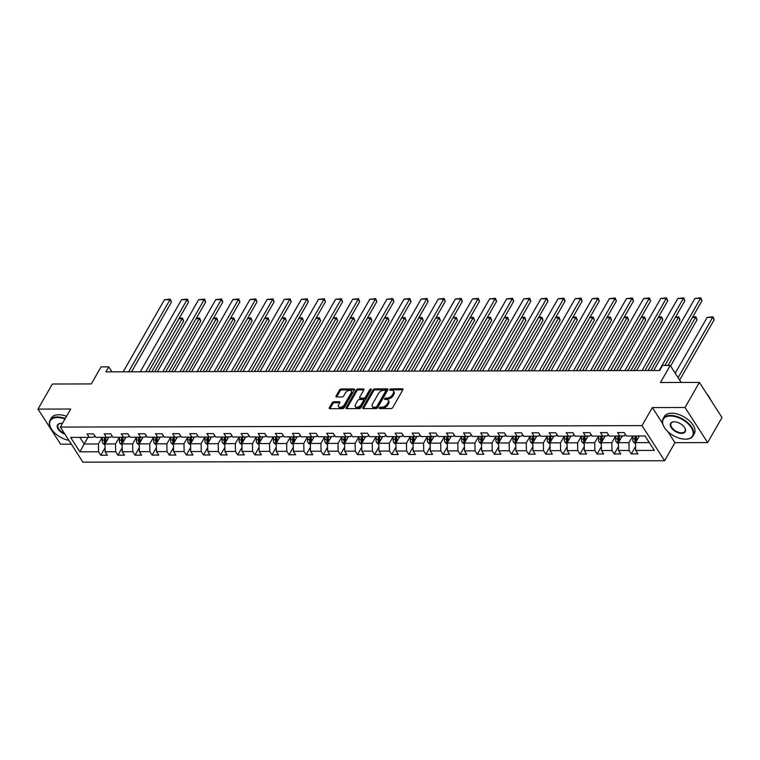 <?xml version="1.0" encoding="UTF-8"?>
<svg xmlns="http://www.w3.org/2000/svg" width="760" height="760" viewBox="0 0 760 760"><rect width="100%" height="100%" fill="white"/><g stroke="black" fill="none" stroke-linecap="round" stroke-linejoin="round"><path stroke-width="1.14" d="M379.287 407.873A0.95 0.551 -32.8 0 0 379.648 408.566L391.087 408.538A1.358 0.779 -32.8 0 0 392.73 407.55L402.876 389.823A1.358 0.779 -32.8 0 0 402.942 389.091A1.358 0.779 -32.8 0 0 402.363 388.844L390.925 388.873A0.95 0.551 -32.8 0 0 390.137 390.25L391.618 390.241A4.341 2.498 -32.8 0 1 393.462 391.048A4.341 2.498 -32.8 0 1 393.252 393.385L392.407 394.867A4.341 2.498 -32.8 0 1 387.163 398.022L385.681 398.031A0.95 0.551 -32.8 0 0 384.892 399.409L386.374 399.399A4.341 2.498 -32.8 0 1 388.208 400.206A4.341 2.498 -32.8 0 1 388.008 402.543L387.163 404.026A4.341 2.498 -32.8 0 1 381.919 407.18L380.437 407.189A0.95 0.551 -32.8 0 0 379.287 407.873M333.839 401.745A1.358 0.779 -32.8 0 0 332.205 402.733L329.356 407.712A1.358 0.779 -32.8 0 0 329.289 408.433A1.358 0.779 -32.8 0 0 329.868 408.69L342.57 408.661A1.358 0.779 -32.8 0 0 344.213 407.673L354.369 389.947A1.358 0.779 -32.8 0 0 354.426 389.215A1.358 0.779 -32.8 0 0 353.856 388.959L341.145 388.997A1.358 0.779 -32.8 0 0 339.511 389.984L336.062 395.988A1.358 0.779 -32.8 0 0 336.005 396.72A1.358 0.779 -32.8 0 0 336.575 396.967L342.019 396.957A1.358 0.779 -32.8 0 0 343.662 395.969L345.363 392.986A3.629 2.09 -32.8 0 1 348.45 390.583A3.629 2.09 -32.8 0 1 351.291 391.02A3.629 2.09 -32.8 0 1 351.13 392.977L344.441 404.643A3.629 2.09 -32.8 0 1 341.354 407.056A3.629 2.09 -32.8 0 1 338.513 406.619A3.629 2.09 -32.8 0 1 338.684 404.662L339.796 402.714A1.358 0.779 -32.8 0 0 339.863 401.983A1.358 0.779 -32.8 0 0 339.283 401.736L333.839 401.745L334.457 402.695A1.358 0.779 -32.8 0 0 332.813 403.683L329.963 408.652A1.358 0.779 -32.8 0 0 329.945 408.69M667.698 431.423L674.947 442.671L707.636 442.595L685.035 407.493L699.399 382.403L660.459 382.508L670.225 365.446L662.549 365.465L659.67 370.481L105.887 371.868L108.756 366.852L101.08 366.871L91.304 383.923L52.364 384.019L38 409.099L60.6 444.201L71.355 444.173M685.035 407.493L652.346 407.569L642.01 425.628L60.353 427.072L70.689 409.022L38 409.099M362.843 407.626A1.358 0.779 -32.8 0 0 362.786 408.358A1.358 0.779 -32.8 0 0 363.356 408.604L376.067 408.576A1.358 0.779 -32.8 0 0 377.701 407.588L387.856 389.861A1.358 0.779 -32.8 0 0 387.923 389.13A1.358 0.779 -32.8 0 0 387.344 388.882L374.632 388.911A1.358 0.779 -32.8 0 0 372.998 389.899L362.843 407.626L363.451 408.576A1.358 0.779 -32.8 0 0 363.441 408.604M359.319 408.614L346.617 408.652A1.358 0.779 -32.8 0 1 346.037 408.395A1.358 0.779 -32.8 0 1 346.104 407.664L356.25 389.937A1.358 0.779 -32.8 0 1 357.894 388.949L363.327 388.94A1.358 0.779 -32.8 0 1 363.907 389.187A1.358 0.779 -32.8 0 1 363.841 389.918L359.727 397.109A1.358 0.779 -32.8 0 0 359.66 397.841A1.358 0.779 -32.8 0 0 360.24 398.088L363.85 398.078A1.358 0.779 -32.8 0 0 365.484 397.1L369.769 389.614A0.95 0.551 -32.8 0 1 371.279 389.604L360.962 407.626A1.358 0.779 -32.8 0 1 359.319 408.614M699.399 382.403L722 417.515L707.636 442.595M642.01 425.628L664.601 460.731L82.945 462.175L60.353 427.072M105.07 447.773L100.785 455.249L107.369 455.23L105.146 451.763L115.672 451.744L117.904 455.202L124.488 455.183L122.255 451.725L132.791 451.697L135.014 455.164L141.597 455.145L139.375 451.677L149.9 451.659L152.133 455.116L158.716 455.097L156.484 451.639L167.019 451.611L169.243 455.078L175.826 455.059L173.593 451.592L184.129 451.573L186.361 455.031L192.945 455.012L190.712 451.554L201.248 451.526L203.471 454.993L210.054 454.974L207.822 451.506L218.357 451.487L220.59 454.945L227.173 454.936L224.941 451.469L235.467 451.44L237.7 454.908L244.283 454.888L242.05 451.43L252.586 451.402L254.819 454.86L261.392 454.851L259.169 451.383L269.695 451.354L271.928 454.822L278.512 454.803L276.279 451.345L286.815 451.316L289.047 454.774L295.621 454.765L293.398 451.298L303.924 451.269L306.156 454.736L312.74 454.717L310.507 451.259L321.043 451.231L323.266 454.689L329.849 454.68L327.626 451.212L338.152 451.183L340.385 454.651L346.969 454.632L344.736 451.174L355.272 451.145L357.494 454.603L364.078 454.594L361.855 451.126L372.381 451.098L374.613 454.565L381.197 454.546L378.964 451.088L389.5 451.06L391.723 454.518L398.306 454.508L396.084 451.041L406.609 451.012L408.842 454.48L415.425 454.461L413.193 451.003L423.728 450.974L425.952 454.433L432.535 454.423L430.312 450.955L440.838 450.927L443.07 454.394L449.654 454.375L447.421 450.917L457.957 450.889L460.18 454.347L466.763 454.337L464.531 450.87L475.066 450.841L477.299 454.309L483.882 454.29L481.65 450.832L492.185 450.803L494.408 454.262L500.992 454.252L498.759 450.784L509.295 450.756L511.528 454.224L518.111 454.204L515.878 450.747L526.404 450.718L528.637 454.185L535.221 454.166L532.988 450.699L543.524 450.68L545.756 454.138L552.33 454.119L550.107 450.661L560.633 450.632L562.865 454.1L569.449 454.081L567.216 450.613L577.752 450.594L579.984 454.052L586.558 454.034L584.336 450.575L594.861 450.547L597.094 454.014L603.678 453.995L601.445 450.528L611.981 450.509L614.203 453.967L620.787 453.948L618.564 450.49L629.09 450.462L631.322 453.929L637.906 453.91L635.673 450.442L654.322 450.395L645.04 435.974L626.392 436.022L624.159 432.563L617.586 432.582L619.808 436.041L624.549 435.822L625.356 434.416M100.785 455.249L98.562 451.782L79.914 451.829L70.623 437.409L89.281 437.361L87.048 433.903L93.632 433.884L95.855 437.342L106.39 437.323L104.158 433.855L110.741 433.837L112.974 437.304L123.509 437.276L121.277 433.817L127.861 433.798L130.083 437.256L140.619 437.237L138.386 433.77L144.97 433.751L147.202 437.219L157.728 437.19L155.505 433.732L162.089 433.713L164.312 437.171L174.847 437.152L172.615 433.684L179.198 433.666L181.431 437.133L191.957 437.104L189.734 433.647L196.317 433.627L198.541 437.085L209.076 437.066L206.843 433.599L213.427 433.58L215.659 437.048L226.185 437.019L223.962 433.561L230.546 433.542L232.769 437.009L243.304 436.981L241.072 433.513L247.655 433.504L249.888 436.962L260.414 436.933L258.191 433.476L264.774 433.456L266.998 436.924L277.533 436.895L275.3 433.428L281.884 433.418L284.116 436.876L294.642 436.848L292.419 433.39L298.993 433.371L301.226 436.838L311.762 436.81L309.529 433.342L316.113 433.333L318.345 436.791L328.871 436.762L326.648 433.305L333.222 433.285L335.454 436.753L345.99 436.724L343.757 433.257L350.341 433.248L352.564 436.705L363.099 436.677L360.867 433.219L367.45 433.2L369.683 436.667L380.219 436.639L377.986 433.171L384.57 433.162L386.792 436.62L397.328 436.591L395.095 433.133L401.679 433.115L403.911 436.582L414.447 436.553L412.214 433.086L418.798 433.077L421.021 436.534L431.556 436.506L429.324 433.048L435.908 433.029L438.14 436.497L448.666 436.468L446.443 433L453.026 432.991L455.249 436.449L465.785 436.42L463.552 432.962L470.136 432.943L472.368 436.411L482.894 436.382L480.671 432.915L487.255 432.905L489.478 436.363L500.014 436.335L497.781 432.877L504.364 432.858L506.597 436.325L517.123 436.297L514.9 432.829L521.483 432.82L523.707 436.278L534.242 436.259L532.01 432.791L538.593 432.772L540.825 436.24L551.351 436.212L549.128 432.753L555.702 432.734L557.935 436.192L568.471 436.173L566.238 432.706L572.822 432.687L575.054 436.154L585.58 436.126L583.357 432.668L589.931 432.649L592.163 436.107L602.699 436.088L600.466 432.62L607.05 432.601L609.283 436.069L619.808 436.041M119.339 437.285L115.529 443.935L104.994 443.954L108.861 437.209M111.938 435.698L111.131 437.104L106.39 437.323M104.994 443.954L105.146 451.763M115.529 443.935L115.672 451.744M136.448 437.247L132.639 443.887L122.113 443.916L125.98 437.161M129.048 435.651L128.25 437.057L123.509 437.276M122.113 443.916L122.255 451.725M132.639 443.887L132.791 451.697M153.567 437.199L149.758 443.849L139.222 443.878L143.089 437.123M146.167 435.613L145.359 437.019L140.619 437.237M139.222 443.878L139.375 451.677M149.758 443.849L149.9 451.659M170.677 437.161L166.868 443.802L156.341 443.83L160.208 437.076M163.276 435.565L162.478 436.971L157.728 437.19M156.341 443.83L156.484 451.639M166.868 443.802L167.019 451.611M187.786 437.114L183.986 443.764L173.451 443.792L177.317 437.038M180.395 435.527L179.588 436.933L174.847 437.152M173.451 443.792L173.593 451.592M183.986 443.764L184.129 451.573M204.905 437.076L201.096 443.716L190.57 443.745L194.436 436.99M197.505 435.48L196.697 436.886L191.957 437.104M190.57 443.745L190.712 451.554M201.096 443.716L201.248 451.526M222.015 437.028L218.215 443.678L207.679 443.707L211.546 436.952M214.624 435.442L213.816 436.848L209.076 437.066M207.679 443.707L207.822 451.506M218.215 443.678L218.357 451.487M239.134 436.99L235.325 443.631L224.798 443.659L228.665 436.905M231.733 435.394L230.926 436.8L226.185 437.019M224.798 443.659L224.941 451.469M235.325 443.631L235.467 451.44M256.243 436.943L252.444 443.593L241.908 443.622L245.774 436.867M248.852 435.356L248.045 436.762L243.304 436.981M241.908 443.622L242.05 451.43M252.444 443.593L252.586 451.402M273.363 436.905L269.553 443.545L259.027 443.574L262.894 436.82M265.962 435.309L265.154 436.715L260.414 436.933M259.027 443.574L259.169 451.383M269.553 443.545L269.695 451.354M290.472 436.858L286.672 443.507L276.137 443.536L280.003 436.781M283.081 435.271L282.273 436.677L277.533 436.895M276.137 443.536L276.279 451.345M286.672 443.507L286.815 451.316M307.591 436.82L303.781 443.46L293.255 443.488L297.122 436.734M300.19 435.224L299.383 436.63L294.642 436.848M293.255 443.488L293.398 451.298M303.781 443.46L303.924 451.269M324.7 436.772L320.901 443.422L310.365 443.45L314.231 436.696M317.309 435.185L316.502 436.591L311.762 436.81M310.365 443.45L310.507 451.259M320.901 443.422L321.043 451.231M341.82 436.734L338.01 443.374L327.474 443.403L331.351 436.648M334.419 435.138L333.611 436.544L328.871 436.762M327.474 443.403L327.626 451.212M338.01 443.374L338.152 451.183M358.929 436.686L355.129 443.337L344.594 443.365L348.46 436.61M351.538 435.1L350.731 436.506L345.99 436.724M344.594 443.365L344.736 451.174M355.129 443.337L355.272 451.145M376.048 436.648L372.238 443.289L361.703 443.317L365.579 436.563M368.647 435.052L367.84 436.458L363.099 436.677M361.703 443.317L361.855 451.126M372.238 443.289L372.381 451.098M393.158 436.601L389.348 443.251L378.822 443.279L382.688 436.525M385.757 435.014L384.959 436.42L380.219 436.639M378.822 443.279L378.964 451.088M389.348 443.251L389.5 451.06M410.276 436.563L406.467 443.213L395.931 443.232L399.798 436.477M402.876 434.967L402.068 436.373L397.328 436.591M395.931 443.232L396.084 451.041M406.467 443.213L406.609 451.012M427.386 436.525L423.577 443.166L413.05 443.194L416.917 436.44M419.985 434.929L419.188 436.335L414.447 436.553M413.05 443.194L413.193 451.003M423.577 443.166L423.728 450.974M444.495 436.477L440.695 443.127L430.16 443.147L434.026 436.392M437.104 434.881L436.297 436.287L431.556 436.506M430.16 443.147L430.312 450.955M440.695 443.127L440.838 450.927M461.615 436.44L457.805 443.08L447.279 443.108L451.145 436.354M454.214 434.844L453.416 436.249L448.666 436.468M447.279 443.108L447.421 450.917M457.805 443.08L457.957 450.889M478.724 436.392L474.924 443.042L464.388 443.061L468.255 436.306M471.333 434.796L470.526 436.212L465.785 436.42M464.388 443.061L464.531 450.87M474.924 443.042L475.066 450.841M495.843 436.354L492.033 442.994L481.507 443.023L485.374 436.269M488.442 434.758L487.635 436.164L482.894 436.382M481.507 443.023L481.65 450.832M492.033 442.994L492.185 450.803M512.952 436.306L509.153 442.956L498.617 442.976L502.483 436.23M505.561 434.71L504.754 436.126L500.014 436.335M498.617 442.976L498.759 450.784M509.153 442.956L509.295 450.756M530.072 436.269L526.262 442.909L515.736 442.938L519.602 436.183M522.671 434.673L521.864 436.078L517.123 436.297M515.736 442.938L515.878 450.747M526.262 442.909L526.404 450.718M547.181 436.221L543.381 442.871L532.846 442.89L536.712 436.145M539.79 434.625L538.982 436.041L534.242 436.259M532.846 442.89L532.988 450.699M543.381 442.871L543.524 450.68M564.3 436.183L560.49 442.823L549.964 442.852L553.831 436.097M556.899 434.587L556.092 435.993L551.351 436.212M549.964 442.852L550.107 450.661M560.49 442.823L560.633 450.632M581.409 436.135L577.609 442.785L567.074 442.805L570.94 436.059M574.019 434.549L573.211 435.955L568.471 436.173M567.074 442.805L567.216 450.613M577.609 442.785L577.752 450.594M598.528 436.097L594.719 442.738L584.193 442.766L588.059 436.012M591.128 434.501L590.32 435.908L585.58 436.126M584.193 442.766L584.336 450.575M594.719 442.738L594.861 450.547M615.638 436.05L611.838 442.7L601.303 442.719L605.169 435.974M608.247 434.463L607.439 435.869L602.699 436.088M601.303 442.719L601.445 450.528M611.838 442.7L611.981 450.509M632.757 436.012L628.947 442.652L618.412 442.681L622.288 435.926M618.412 442.681L618.564 450.49M628.947 442.652L629.09 450.462M649.306 442.605L635.531 442.633L639.341 435.993M635.531 442.633L635.673 450.442M674.947 442.671L664.601 460.731M111.977 371.849L108.756 366.852M681.169 382.451L670.225 365.446M87.96 437.361L84.151 444.011L98.41 443.973L102.22 437.332M79.885 437.389L84.151 444.011L79.914 451.829M94.819 435.736L94.021 437.142L89.281 437.361M98.41 443.973L98.562 451.782M635.597 446.452L631.322 453.929M618.488 446.5L614.203 453.967M601.369 446.538L597.094 454.014M584.26 446.585L579.984 454.052M567.14 446.623L562.865 454.1M550.031 446.671L545.756 454.138M532.922 446.709L528.637 454.185M515.803 446.747L511.528 454.224M498.693 446.794L494.408 454.262M481.574 446.832L477.299 454.309M464.464 446.88L460.18 454.347M447.345 446.918L443.07 454.394M430.236 446.965L425.952 454.433M413.117 447.003L408.842 454.48M396.007 447.051L391.723 454.518M378.888 447.089L374.613 454.565M361.779 447.137L357.494 454.603M344.66 447.174L340.385 454.651M327.55 447.222L323.266 454.689M310.431 447.26L306.156 454.736M293.322 447.308L289.047 454.774M276.212 447.345L271.928 454.822M259.094 447.393L254.819 454.86M241.984 447.431L237.7 454.908M224.865 447.478L220.59 454.945M207.755 447.516L203.471 454.993M190.636 447.564L186.361 455.031M173.527 447.602L169.243 455.078M156.408 447.649L152.133 455.116M139.298 447.688L135.014 455.164M122.18 447.735L117.904 455.202M652.346 407.569L662.644 423.567M380.104 408.566A0.95 0.551 -32.8 0 1 381.045 408.139L382.527 408.13A4.341 2.498 -32.8 0 0 387.78 404.976L387.163 404.026M388.208 400.206L388.825 401.156A4.341 2.498 -32.8 0 1 388.626 403.493L387.78 404.976M393.462 391.048L394.07 391.998A4.341 2.498 -32.8 0 1 393.87 394.335L393.024 395.817A4.341 2.498 -32.8 0 1 387.771 398.971L386.289 398.981A0.95 0.551 -32.8 0 0 385.349 399.409M402.895 389.794L391.533 389.823A0.95 0.551 -32.8 0 0 390.592 390.25M387.875 389.832L375.25 389.861A1.358 0.779 -32.8 0 0 373.606 390.849L363.451 408.576M375.668 407.198A0.95 0.551 -32.8 0 0 376.817 406.505L385.728 390.944A0.95 0.551 -32.8 0 0 385.367 390.26L383.809 390.26A4.341 2.498 -32.8 0 0 378.556 393.423L372.466 404.063A4.341 2.498 -32.8 0 0 372.267 406.401A4.341 2.498 -32.8 0 0 374.11 407.198L375.668 407.198L376.276 408.148A0.95 0.551 -32.8 0 0 377.425 407.455L376.817 406.505M385.776 390.44L386.384 391.381A0.95 0.551 -32.8 0 1 386.337 391.894L377.425 407.455M372.267 406.401L372.875 407.351A4.341 2.498 -32.8 0 0 374.718 408.148L374.11 407.198M376.276 408.148L374.718 408.148M363.859 389.889L358.501 389.899A1.358 0.779 -32.8 0 0 356.858 390.887L346.712 408.614A1.358 0.779 -32.8 0 0 346.693 408.642M359.66 397.841L360.278 398.791A1.358 0.779 -32.8 0 0 360.848 399.038L364.458 399.028A1.358 0.779 -32.8 0 0 366.101 398.041L370.386 390.564L369.769 389.614M371.07 389.975A0.95 0.551 -32.8 0 0 370.386 390.564M355.452 404.567A3.629 2.09 -32.8 0 0 355.291 406.524A3.629 2.09 -32.8 0 0 358.131 406.961A3.629 2.09 -32.8 0 0 361.219 404.558L363.565 400.444A1.358 0.779 -32.8 0 0 363.631 399.712A1.358 0.779 -32.8 0 0 363.052 399.465L359.452 399.475A1.358 0.779 -32.8 0 0 357.808 400.453L355.452 404.567M355.291 406.524L355.898 407.474A3.629 2.09 -32.8 0 0 358.739 407.911A3.629 2.09 -32.8 0 0 361.827 405.507L361.219 404.558M363.631 399.712L364.24 400.662A1.358 0.779 -32.8 0 1 364.183 401.394L361.827 405.507M339.815 402.686L334.457 402.695M338.513 406.619L339.122 407.559A3.629 2.09 -32.8 0 0 341.962 408.006A3.629 2.09 -32.8 0 0 345.049 405.593L344.441 404.643M351.291 391.02L351.909 391.97A3.629 2.09 -32.8 0 1 351.738 393.927L345.049 405.593M354.388 389.909L341.762 389.947A1.358 0.779 -32.8 0 0 340.119 390.934L336.68 396.938A1.358 0.779 -32.8 0 0 336.661 396.967L336.062 395.988M679.639 380.076L714.181 319.76L712.661 317.385L678.11 377.701M638.381 437.655L638.561 435.993M635.55 443.811L633.413 442.063A3.657 2.223 -90.1 0 1 632.776 438.805L633.08 436.012M675.212 373.198L707.17 317.395L713.042 316.797L714.181 319.76M636.395 441.123A3.657 2.223 -90.1 0 1 636.177 438.795L636.481 436.002M635.16 436.002L634.866 438.805A3.657 2.223 89.9 0 0 635.113 441.218L636.424 441.218M635.113 441.218L635.939 439.774A1.862 1.13 -90.1 0 1 635.939 439.118L636.272 436.002M713.042 316.797L712.661 317.385L707.17 317.395M653.686 370.5L694.963 298.423L700.444 298.414L701.974 300.779L700.825 297.825L659.167 370.49M664.924 365.465L701.974 300.779M694.963 298.423L700.825 297.825M685.349 439.166A16.843 9.215 -150.2 0 0 685.976 439.147A16.843 9.215 -150.2 0 0 691.096 427.281A16.843 9.215 -150.2 0 0 670.443 416.014A16.843 9.215 -150.2 0 0 663.841 426.474A16.843 9.215 -150.2 0 0 685.349 439.166M663.755 426.303A17.262 9.433 29.8 0 1 663.66 426.141A17.262 9.433 29.8 0 1 663.091 418.712A17.262 9.433 29.8 0 1 670.434 415.435A17.262 9.433 29.8 0 1 687.981 422.864A17.262 9.433 29.8 0 1 693.044 435.869A17.262 9.433 29.8 0 1 686.346 439.137A17.262 9.433 29.8 0 1 686.166 439.137M681.625 433.38A8.426 4.607 29.8 0 1 671.298 427.747A8.426 4.607 29.8 0 1 673.854 421.809A8.426 4.607 29.8 0 1 674.167 421.8A8.426 4.607 29.8 0 1 684.931 428.155A8.426 4.607 29.8 0 1 681.625 433.38M674.044 421.809A8.008 4.38 -150.2 0 0 671.118 423.31A8.008 4.38 -150.2 0 0 673.474 429.343A8.008 4.38 -150.2 0 0 681.615 432.791A8.008 4.38 -150.2 0 0 685.017 431.272A8.008 4.38 -150.2 0 0 684.836 427.984M707.019 394.24A17.262 9.433 29.8 0 1 710.514 399.674M663.091 418.712L664.354 416.508A17.262 9.433 29.8 0 1 671.697 413.221A17.262 9.433 29.8 0 1 689.244 420.66A17.262 9.433 29.8 0 1 694.308 433.656L693.044 435.869M64.961 419.026A16.843 9.215 -150.2 0 0 57.418 417.544A16.843 9.215 -150.2 0 0 50.806 427.994A16.843 9.215 -150.2 0 0 68.903 440.363M50.721 427.832A17.262 9.433 29.8 0 1 50.635 427.671A17.262 9.433 29.8 0 1 50.065 420.242A17.262 9.433 29.8 0 1 57.408 416.955A17.262 9.433 29.8 0 1 65.255 418.513M64.942 434.207A8.426 4.607 29.8 0 1 57.513 427.842A8.426 4.607 29.8 0 1 60.828 423.339A8.426 4.607 29.8 0 1 61.142 423.329A8.426 4.607 29.8 0 1 62.444 423.424M61.019 423.329A8.008 4.38 -150.2 0 0 58.092 424.84A8.008 4.38 -150.2 0 0 64.41 433.38M50.065 420.242L51.328 418.028A17.262 9.433 29.8 0 1 58.672 414.751A17.262 9.433 29.8 0 1 66.519 416.309M670.595 366.026L697.072 319.798L695.542 317.433L668.04 365.455M621.271 437.693L621.452 435.964M618.44 443.849L616.303 442.101A3.657 2.223 -90.1 0 1 615.667 438.852L615.961 436.05M619.286 441.17A3.657 2.223 -90.1 0 1 619.067 438.843L619.362 436.041M618.051 436.05L617.747 438.843A3.657 2.223 89.9 0 0 617.994 441.265L619.314 441.265M617.994 441.265L618.82 439.822A1.862 1.13 -90.1 0 1 618.82 439.156L619.153 436.041M692.769 316.844L695.922 316.834L695.542 317.433L692.436 317.433M695.922 316.834L697.072 319.798M650.94 370.509L679.953 319.846L678.433 317.471L648.052 370.509M604.153 437.741L604.342 436.012M601.322 443.897L599.184 442.149A3.657 2.223 -90.1 0 1 598.547 438.89L598.851 436.097M602.167 441.208A3.657 2.223 -90.1 0 1 601.948 438.881L602.253 436.088M600.932 436.088L600.637 438.89A3.657 2.223 89.9 0 0 600.885 441.303L602.195 441.303M600.885 441.303L601.711 439.859A1.862 1.13 -90.1 0 1 601.711 439.204L602.043 436.088M675.659 316.891L678.813 316.882L678.433 317.471L675.317 317.481M678.813 316.882L679.953 319.846M636.567 370.538L677.844 298.471L683.335 298.452L684.855 300.827L683.715 297.863L642.048 370.528M644.945 370.519L684.855 300.827M677.844 298.471L683.715 297.863M619.457 370.585L660.734 298.509L666.216 298.499L667.745 300.865L666.596 297.901L624.938 370.576M627.827 370.566L667.745 300.865M660.734 298.509L666.596 297.901M633.831 370.548L662.843 319.884L661.314 317.509L630.942 370.557M587.043 437.779L587.223 436.05M584.212 443.935L582.075 442.187A3.657 2.223 -90.1 0 1 581.438 438.938L581.732 436.135M585.058 441.256A3.657 2.223 -90.1 0 1 584.839 438.928L585.133 436.126M583.822 436.135L583.519 438.928A3.657 2.223 89.9 0 0 583.765 441.351L585.086 441.351M583.765 441.351L584.592 439.907A1.862 1.13 -90.1 0 1 584.592 439.242L584.924 436.126M658.54 316.93L661.703 316.92L661.314 317.509L658.207 317.519M661.703 316.92L662.843 319.884M616.711 370.595L645.734 319.931L644.204 317.556L613.823 370.595M569.924 437.827L570.114 436.097M567.093 443.983L564.956 442.234A3.657 2.223 -90.1 0 1 564.319 438.976L564.623 436.183M567.938 441.294A3.657 2.223 -90.1 0 1 567.72 438.966L568.024 436.173M566.703 436.173L566.409 438.976A3.657 2.223 89.9 0 0 566.656 441.389L567.967 441.389M566.656 441.389L567.482 439.945A1.862 1.13 -90.1 0 1 567.482 439.289L567.815 436.173M641.431 316.977L644.584 316.967L644.204 317.556L641.088 317.566M644.584 316.967L645.734 319.931M599.602 370.633L628.615 319.969L627.086 317.594L596.714 370.642M552.814 437.865L552.995 436.135M549.983 444.02L547.846 442.272A3.657 2.223 -90.1 0 1 547.209 439.023L547.504 436.221M550.829 441.341A3.657 2.223 -90.1 0 1 550.611 439.014L550.905 436.212M549.594 436.221L549.29 439.014A3.657 2.223 89.9 0 0 549.537 441.436L550.857 441.436M549.537 441.436L550.364 439.992A1.862 1.13 -90.1 0 1 550.364 439.327L550.696 436.212M624.311 317.015L627.475 317.005L627.086 317.594L623.979 317.604M627.475 317.005L628.615 319.969M602.338 370.623L643.615 298.556L649.106 298.537L650.626 300.912L649.486 297.948L607.829 370.614M610.717 370.604L650.626 300.912M643.615 298.556L649.486 297.948M585.228 370.671L626.506 298.594L631.987 298.585L633.517 300.951L632.367 297.986L590.71 370.652M593.598 370.652L633.517 300.951M626.506 298.594L632.367 297.986M568.109 370.709L609.387 298.642L614.878 298.623L616.398 300.998L615.258 298.034L573.6 370.699M576.489 370.69L616.398 300.998M609.387 298.642L615.258 298.034M551 370.756L592.278 298.68L597.759 298.67L599.288 301.036L598.139 298.072L556.481 370.737M559.369 370.737L599.288 301.036M592.278 298.68L598.139 298.072M533.881 370.794L575.158 298.718L580.649 298.709L582.169 301.084L581.029 298.12L539.372 370.785M542.26 370.776L582.169 301.084M575.158 298.718L581.029 298.12M516.771 370.842L558.049 298.765L563.531 298.756L565.06 301.122L563.91 298.158L522.253 370.823M525.141 370.823L565.06 301.122M558.049 298.765L563.91 298.158M499.653 370.88L540.93 298.803L546.421 298.794L547.941 301.169L546.801 298.205L505.144 370.87M508.031 370.861L547.941 301.169M540.93 298.803L546.801 298.205M482.543 370.927L523.82 298.851L529.302 298.841L530.832 301.207L529.692 298.243L488.024 370.909M490.912 370.909L530.832 301.207M523.82 298.851L529.692 298.243M465.424 370.965L506.701 298.889L512.192 298.88L513.722 301.255L512.572 298.291L470.915 370.956M473.803 370.947L513.722 301.255M506.701 298.889L512.572 298.291M448.315 371.013L489.592 298.937L495.073 298.917L496.603 301.292L495.463 298.328L453.796 370.994M456.684 370.994L496.603 301.292M489.592 298.937L495.463 298.328M431.195 371.051L472.473 298.974L477.964 298.965L479.493 301.34L478.344 298.376L436.686 371.041M439.574 371.032L479.493 301.34M472.473 298.974L478.344 298.376M414.086 371.099L455.363 299.022L460.845 299.003L462.374 301.378L461.234 298.414L419.567 371.079M422.455 371.079L462.374 301.378M455.363 299.022L461.234 298.414M396.967 371.137L438.254 299.06L443.735 299.05L445.265 301.425L444.115 298.462L402.458 371.127M405.346 371.117L445.265 301.425M438.254 299.06L444.115 298.462M379.858 371.184L421.135 299.108L426.616 299.088L428.146 301.463L427.006 298.499L385.339 371.165M388.236 371.165L428.146 301.463M421.135 299.108L427.006 298.499M362.748 371.222L404.026 299.145L409.507 299.136L411.036 301.511L409.887 298.547L368.229 371.212M371.117 371.203L411.036 301.511M404.026 299.145L409.887 298.547M345.629 371.269L386.906 299.193L392.397 299.174L393.917 301.549L392.777 298.585L351.11 371.25M354.008 371.25L393.917 301.549M386.906 299.193L392.777 298.585M328.519 371.308L369.797 299.231L375.278 299.221L376.808 301.596L375.659 298.632L334.001 371.298M336.889 371.288L376.808 301.596M369.797 299.231L375.659 298.632M311.401 371.355L352.678 299.278L358.169 299.26L359.689 301.635L358.549 298.67L316.891 371.336M319.779 371.327L359.689 301.635M352.678 299.278L358.549 298.67M294.291 371.393L335.569 299.316L341.05 299.307L342.579 301.682L341.43 298.718L299.772 371.383M302.66 371.374L342.579 301.682M335.569 299.316L341.43 298.718M582.483 370.68L611.505 320.017L609.976 317.642L579.595 370.68M535.705 437.912L535.885 436.183M532.864 444.068L530.727 442.32A3.657 2.223 -90.1 0 1 530.091 439.061L530.394 436.269M533.71 441.38A3.657 2.223 -90.1 0 1 533.491 439.052L533.795 436.259M532.475 436.259L532.181 439.061A3.657 2.223 89.9 0 0 532.428 441.474L533.739 441.474M532.428 441.474L533.254 440.03A1.862 1.13 -90.1 0 1 533.254 439.375L533.586 436.259M607.202 317.062L610.356 317.053L609.976 317.642L606.86 317.651M610.356 317.053L611.505 320.017M565.373 370.719L594.386 320.055L592.857 317.68L562.486 370.728M518.586 437.95L518.776 436.221M515.755 444.106L513.617 442.358A3.657 2.223 -90.1 0 1 512.981 439.109L513.275 436.306M516.6 441.427A3.657 2.223 -90.1 0 1 516.382 439.099L516.677 436.297M515.365 436.297L515.061 439.099A3.657 2.223 89.9 0 0 515.308 441.522L516.629 441.512M515.308 441.522L516.135 440.078A1.862 1.13 -90.1 0 1 516.135 439.413L516.467 436.297M590.092 317.101L593.246 317.091L592.857 317.68L589.75 317.69M593.246 317.091L594.386 320.055M548.255 370.766L577.277 320.102L575.747 317.727L545.366 370.766M501.476 437.998L501.657 436.269M498.636 444.153L496.498 442.405A3.657 2.223 -90.1 0 1 495.862 439.147L496.166 436.344M499.481 441.465A3.657 2.223 -90.1 0 1 499.263 439.137L499.567 436.344M498.247 436.344L497.952 439.147A3.657 2.223 89.9 0 0 498.199 441.56L499.51 441.56M498.199 441.56L499.025 440.116A1.862 1.13 -90.1 0 1 499.025 439.46L499.358 436.344M572.973 317.148L576.128 317.138L575.747 317.727L572.631 317.737M576.128 317.138L577.277 320.102M531.145 370.804L560.158 320.14L558.628 317.765L528.257 370.813M484.358 438.035L484.548 436.306M481.526 444.191L479.389 442.443A3.657 2.223 -90.1 0 1 478.752 439.195L479.047 436.392M482.372 441.512A3.657 2.223 -90.1 0 1 482.153 439.185L482.448 436.382M481.137 436.382L480.833 439.185A3.657 2.223 89.9 0 0 481.08 441.608L482.401 441.598M481.08 441.608L481.906 440.163A1.862 1.13 -90.1 0 1 481.906 439.498L482.239 436.382M555.864 317.186L559.018 317.176L558.628 317.765L555.522 317.775M559.018 317.176L560.158 320.14M514.026 370.851L543.048 320.188L541.519 317.813L511.138 370.851M467.248 438.083L467.428 436.344M464.417 444.239L462.27 442.491A3.657 2.223 -90.1 0 1 461.633 439.233L461.938 436.43M465.253 441.55A3.657 2.223 -90.1 0 1 465.034 439.223L465.338 436.43M464.018 436.43L463.724 439.233A3.657 2.223 89.9 0 0 463.97 441.645L465.291 441.645M463.97 441.645L464.797 440.202A1.862 1.13 -90.1 0 1 464.797 439.546L465.13 436.43M538.745 317.233L541.899 317.224L541.519 317.813L538.413 317.822M541.899 317.224L543.048 320.188M496.917 370.889L525.929 320.226L524.409 317.851L494.028 370.899M450.129 438.121L450.319 436.392M447.298 444.277L445.16 442.529A3.657 2.223 -90.1 0 1 444.524 439.28L444.818 436.477M448.144 441.598A3.657 2.223 -90.1 0 1 447.925 439.27L448.219 436.468M446.909 436.468L446.604 439.27A3.657 2.223 89.9 0 0 446.851 441.693L448.172 441.683M446.851 441.693L447.688 440.249A1.862 1.13 -90.1 0 1 447.678 439.584L448.01 436.468M521.635 317.272L524.789 317.262L524.409 317.851L521.293 317.86M524.789 317.262L525.929 320.226M479.807 370.937L508.82 320.273L507.291 317.898L476.909 370.937M433.019 438.168L433.2 436.43M430.188 444.324L428.041 442.577A3.657 2.223 -90.1 0 1 427.405 439.318L427.709 436.515M431.024 441.636A3.657 2.223 -90.1 0 1 430.806 439.308L431.11 436.515M429.789 436.515L429.495 439.318A3.657 2.223 89.9 0 0 429.742 441.731L431.062 441.731M429.742 441.731L430.568 440.287A1.862 1.13 -90.1 0 1 430.568 439.631L430.901 436.515M504.517 317.309L507.67 317.309L507.291 317.898L504.184 317.908M507.67 317.309L508.82 320.273M462.688 370.975L491.701 320.312L490.181 317.937L459.8 370.984M415.901 438.206L416.09 436.477M413.07 444.362L410.932 442.615A3.657 2.223 -90.1 0 1 410.295 439.365L410.599 436.563M413.915 441.683A3.657 2.223 -90.1 0 1 413.697 439.356L414 436.553M412.68 436.553L412.376 439.356A3.657 2.223 89.9 0 0 412.632 441.778L413.943 441.769M412.632 441.778L413.459 440.334A1.862 1.13 -90.1 0 1 413.449 439.669L413.791 436.553M487.407 317.357L490.561 317.347L490.181 317.937L487.065 317.946M490.561 317.347L491.701 320.312M445.578 371.022L474.591 320.349L473.062 317.984L442.681 371.022M398.791 438.254L398.971 436.515M395.96 444.41L393.813 442.662A3.657 2.223 -90.1 0 1 393.186 439.403L393.481 436.601M396.796 441.721A3.657 2.223 -90.1 0 1 396.587 439.394L396.881 436.601M395.561 436.601L395.266 439.403A3.657 2.223 89.9 0 0 395.513 441.816L396.834 441.816M395.513 441.816L396.34 440.373A1.862 1.13 -90.1 0 1 396.34 439.717L396.673 436.601M470.288 317.395L473.442 317.395L473.062 317.984L469.955 317.993M473.442 317.395L474.591 320.349M428.459 371.06L457.472 320.397L455.952 318.022L425.572 371.07M381.672 438.292L381.862 436.563M378.841 444.448L376.703 442.7A3.657 2.223 -90.1 0 1 376.067 439.451L376.371 436.648M379.687 441.769A3.657 2.223 -90.1 0 1 379.468 439.441L379.772 436.639M378.452 436.639L378.147 439.441A3.657 2.223 89.9 0 0 378.404 441.864L379.715 441.854M378.404 441.864L379.231 440.42A1.862 1.13 -90.1 0 1 379.221 439.755L379.563 436.639M453.178 317.442L456.332 317.433L455.952 318.022L452.837 318.031M456.332 317.433L457.472 320.397M411.35 371.099L440.363 320.435L438.833 318.07L408.462 371.108M364.562 438.339L364.743 436.601M361.731 444.495L359.584 442.748A3.657 2.223 -90.1 0 1 358.957 439.489L359.252 436.686M362.577 441.807A3.657 2.223 -90.1 0 1 362.358 439.479L362.653 436.677M361.342 436.686L361.038 439.489A3.657 2.223 89.9 0 0 361.285 441.902L362.606 441.902M361.285 441.902L362.111 440.458A1.862 1.13 -90.1 0 1 362.111 439.802L362.444 436.686M436.059 317.481L439.213 317.481L438.833 318.07L435.727 318.079M439.213 317.481L440.363 320.435M394.231 371.146L423.244 320.483L421.724 318.108L391.343 371.155M347.444 438.377L347.633 436.648M344.613 444.534L342.475 442.785A3.657 2.223 -90.1 0 1 341.838 439.536L342.142 436.734M345.458 441.854A3.657 2.223 -90.1 0 1 345.24 439.527L345.543 436.724M344.223 436.724L343.928 439.527A3.657 2.223 89.9 0 0 344.175 441.949L345.486 441.94M344.175 441.949L345.002 440.505A1.862 1.13 -90.1 0 1 345.002 439.84L345.334 436.724M418.95 317.528L422.104 317.519L421.724 318.108L418.608 318.117M422.104 317.519L423.244 320.483M377.122 371.184L406.134 320.52L404.605 318.155L374.233 371.193M330.334 438.425L330.514 436.686M327.503 444.581L325.365 442.833A3.657 2.223 -90.1 0 1 324.729 439.574L325.023 436.772M328.349 441.892A3.657 2.223 -90.1 0 1 328.13 439.565L328.424 436.762M327.113 436.772L326.809 439.565A3.657 2.223 89.9 0 0 327.056 441.987L328.377 441.987M327.056 441.987L327.883 440.543A1.862 1.13 -90.1 0 1 327.883 439.888L328.216 436.772M401.831 317.566L404.985 317.566L404.605 318.155L401.498 318.165M404.985 317.566L406.134 320.52M360.002 371.231L389.015 320.568L387.495 318.193L357.115 371.241M313.215 438.463L313.405 436.734M310.384 444.619L308.247 442.871A3.657 2.223 -90.1 0 1 307.61 439.612L307.914 436.82M311.229 441.94A3.657 2.223 -90.1 0 1 311.011 439.612L311.315 436.81M309.994 436.81L309.7 439.612A3.657 2.223 89.9 0 0 309.947 442.035L311.258 442.026M309.947 442.035L310.773 440.591A1.862 1.13 -90.1 0 1 310.773 439.926L311.106 436.81M384.721 317.613L387.875 317.604L387.495 318.193L384.38 318.202M387.875 317.604L389.015 320.568M342.893 371.269L371.906 320.606L370.376 318.24L340.005 371.279M296.106 438.51L296.286 436.772M293.274 444.666L291.137 442.918A3.657 2.223 -90.1 0 1 290.5 439.66L290.795 436.858M294.12 441.978A3.657 2.223 -90.1 0 1 293.901 439.651L294.196 436.848M292.885 436.858L292.581 439.651A3.657 2.223 89.9 0 0 292.828 442.073L294.148 442.073M292.828 442.073L293.654 440.629A1.862 1.13 -90.1 0 1 293.654 439.974L293.987 436.848M367.602 317.651L370.766 317.651L370.376 318.24L367.27 318.25M370.766 317.651L371.906 320.606M325.774 371.317L354.797 320.653L353.267 318.278L322.886 371.327M278.986 438.548L279.176 436.82M276.155 444.704L274.018 442.956A3.657 2.223 -90.1 0 1 273.381 439.698L273.685 436.905M277.001 442.026A3.657 2.223 -90.1 0 1 276.783 439.698L277.087 436.895M275.766 436.895L275.471 439.698A3.657 2.223 89.9 0 0 275.719 442.12L277.029 442.111M275.719 442.12L276.545 440.676A1.862 1.13 -90.1 0 1 276.545 440.012L276.877 436.895M350.493 317.699L353.647 317.69L353.267 318.278L350.151 318.288M353.647 317.69L354.797 320.653M308.665 371.355L337.677 320.691L336.148 318.326L305.776 371.365M261.877 438.596L262.058 436.858M259.046 444.752L256.909 443.004A3.657 2.223 -90.1 0 1 256.272 439.745L256.566 436.943M259.892 442.063A3.657 2.223 -90.1 0 1 259.673 439.736L259.967 436.933M258.656 436.943L258.352 439.736A3.657 2.223 89.9 0 0 258.599 442.159L259.92 442.159M258.599 442.159L259.426 440.714A1.862 1.13 -90.1 0 1 259.426 440.059L259.758 436.933M333.374 317.737L336.537 317.737L336.148 318.326L333.041 318.326M336.537 317.737L337.677 320.691M291.545 371.402L320.568 320.739L319.038 318.364L288.658 371.412M244.767 438.634L244.948 436.905M241.927 444.79L239.789 443.042A3.657 2.223 -90.1 0 1 239.153 439.784L239.457 436.99M242.773 442.111A3.657 2.223 -90.1 0 1 242.554 439.784L242.858 436.981M241.537 436.981L241.243 439.784A3.657 2.223 89.9 0 0 241.49 442.206L242.801 442.197M241.49 442.206L242.316 440.762A1.862 1.13 -90.1 0 1 242.316 440.097L242.649 436.981M316.264 317.784L319.418 317.775L319.038 318.364L315.923 318.373M319.418 317.775L320.568 320.739M274.436 371.44L303.449 320.777L301.919 318.411L271.548 371.45M227.648 438.681L227.839 436.943M224.817 444.837L222.68 443.08A3.657 2.223 -90.1 0 1 222.043 439.831L222.338 437.028M225.663 442.149A3.657 2.223 -90.1 0 1 225.445 439.822L225.739 437.019M224.428 437.028L224.124 439.822A3.657 2.223 89.9 0 0 224.371 442.244L225.691 442.244M224.371 442.244L225.197 440.8A1.862 1.13 -90.1 0 1 225.197 440.144L225.53 437.019M299.155 317.822L302.309 317.813L301.919 318.411L298.813 318.411M302.309 317.813L303.449 320.777M257.317 371.488L286.339 320.824L284.81 318.449L254.429 371.498M210.539 438.719L210.719 436.99M207.698 444.875L205.561 443.127A3.657 2.223 -90.1 0 1 204.924 439.869L205.228 437.076M208.544 442.187A3.657 2.223 -90.1 0 1 208.325 439.869L208.63 437.066M207.309 437.066L207.014 439.869A3.657 2.223 89.9 0 0 207.261 442.291L208.572 442.282M207.261 442.291L208.088 440.847A1.862 1.13 -90.1 0 1 208.088 440.183L208.42 437.066M282.036 317.87L285.19 317.86L284.81 318.449L281.694 318.459M285.19 317.86L286.339 320.824M277.172 371.44L318.449 299.364L323.94 299.345L325.46 301.72L324.32 298.756L282.663 371.421M285.551 371.412L325.46 301.72M318.449 299.364L324.32 298.756M260.062 371.478L301.34 299.402L306.822 299.392L308.351 301.758L307.202 298.803L265.544 371.469M268.432 371.459L308.351 301.758M301.34 299.402L307.202 298.803M242.943 371.526L284.221 299.449L289.712 299.43L291.232 301.805L290.092 298.841L248.434 371.507M251.322 371.498L291.232 301.805M284.221 299.449L290.092 298.841M225.834 371.564L267.111 299.488L272.593 299.478L274.123 301.844L272.973 298.889L231.315 371.555M234.203 371.545L274.123 301.844M267.111 299.488L272.973 298.889M240.207 371.526L269.22 320.863L267.691 318.497L237.32 371.535M193.42 438.767L193.61 437.028M190.589 444.923L188.451 443.166A3.657 2.223 -90.1 0 1 187.815 439.916L188.109 437.114M191.434 442.234A3.657 2.223 -90.1 0 1 191.216 439.907L191.511 437.104M190.2 437.114L189.895 439.907A3.657 2.223 89.9 0 0 190.142 442.329L191.463 442.329M190.142 442.329L190.969 440.885A1.862 1.13 -90.1 0 1 190.969 440.23L191.302 437.104M264.926 317.908L268.08 317.898L267.691 318.497L264.584 318.497M268.08 317.898L269.22 320.863M208.715 371.611L249.992 299.535L255.483 299.516L257.003 301.891L255.863 298.927L214.206 371.592M217.094 371.583L257.003 301.891M249.992 299.535L255.863 298.927M223.089 371.573L252.111 320.91L250.581 318.535L220.2 371.583M176.31 438.805L176.491 437.076M173.48 444.961L171.332 443.213A3.657 2.223 -90.1 0 1 170.696 439.954L171 437.161M174.316 442.272A3.657 2.223 -90.1 0 1 174.097 439.945L174.401 437.152M173.081 437.152L172.786 439.954A3.657 2.223 89.9 0 0 173.033 442.367L174.353 442.367M173.033 442.367L173.859 440.933A1.862 1.13 -90.1 0 1 173.859 440.268L174.192 437.152M247.808 317.955L250.962 317.946L250.581 318.535L247.475 318.544M250.962 317.946L252.111 320.91M191.605 371.649L232.883 299.573L238.364 299.563L239.894 301.929L238.754 298.974L197.087 371.64M199.975 371.63L239.894 301.929M232.883 299.573L238.754 298.974M205.979 371.611L234.992 320.948L233.472 318.582L203.091 371.621M159.191 438.852L159.381 437.114M156.361 445.008L154.223 443.251A3.657 2.223 -90.1 0 1 153.586 440.002L153.881 437.199M157.206 442.32A3.657 2.223 -90.1 0 1 156.987 439.992L157.282 437.19M155.971 437.199L155.667 439.992A3.657 2.223 89.9 0 0 155.914 442.415L157.234 442.415M155.914 442.415L156.75 440.971A1.862 1.13 -90.1 0 1 156.74 440.315L157.073 437.19M230.698 317.993L233.852 317.984L233.472 318.582L230.356 318.582M233.852 317.984L234.992 320.948M174.486 371.697L215.764 299.62L221.255 299.601L222.784 301.976L221.635 299.012L179.977 371.678M182.865 371.668L222.784 301.976M215.764 299.62L221.635 299.012M188.869 371.659L217.882 320.995L216.353 318.62L185.972 371.668M142.082 438.89L142.262 437.161M139.251 445.046L137.104 443.298A3.657 2.223 -90.1 0 1 136.468 440.04L136.772 437.247M140.087 442.358A3.657 2.223 -90.1 0 1 139.868 440.03L140.173 437.237M138.852 437.237L138.557 440.04A3.657 2.223 89.9 0 0 138.805 442.453L140.125 442.453M138.805 442.453L139.631 441.019A1.862 1.13 -90.1 0 1 139.631 440.353L139.964 437.237M213.579 318.041L216.733 318.031L216.353 318.62L213.246 318.63M216.733 318.031L217.882 320.995M157.377 371.735L198.655 299.659L204.136 299.649L205.666 302.014L204.525 299.06L162.858 371.726M165.746 371.716L205.666 302.014M198.655 299.659L204.525 299.06M171.75 371.697L200.763 321.034L199.243 318.668L168.862 371.706M124.963 438.928L125.153 437.199M122.132 445.094L119.995 443.337A3.657 2.223 -90.1 0 1 119.358 440.087L119.662 437.285M122.977 442.405A3.657 2.223 -90.1 0 1 122.759 440.078L123.063 437.276M121.742 437.285L121.438 440.078A3.657 2.223 89.9 0 0 121.695 442.5L123.006 442.5M121.695 442.5L122.521 441.056A1.862 1.13 -90.1 0 1 122.512 440.401L122.854 437.276M196.469 318.079L199.623 318.07L199.243 318.668L196.127 318.668M199.623 318.07L200.763 321.034M140.258 371.783L181.535 299.706L187.026 299.687L188.556 302.062L187.406 299.098L145.749 371.763M148.637 371.754L188.556 302.062M181.535 299.706L187.406 299.098M154.641 371.744L183.654 321.081L182.125 318.706L151.743 371.754M107.853 438.976L108.034 437.247M105.022 445.132L102.876 443.384A3.657 2.223 -90.1 0 1 102.248 440.125L102.543 437.332M105.859 442.443A3.657 2.223 -90.1 0 1 105.649 440.116L105.944 437.323M104.623 437.323L104.329 440.125A3.657 2.223 89.9 0 0 104.576 442.538L105.896 442.538M104.576 442.538L105.403 441.094A1.862 1.13 -90.1 0 1 105.403 440.439L105.735 437.323M179.35 318.126L182.505 318.117L182.125 318.706L179.018 318.716M182.505 318.117L183.654 321.081M123.148 371.82L164.426 299.744L169.907 299.734L171.437 302.1L170.297 299.145L128.63 371.811M131.527 371.801L171.437 302.1M164.426 299.744L170.297 299.145M382.527 408.13L381.919 407.18M388.626 403.493L388.008 402.543M386.289 398.981L385.681 398.031M387.771 398.971L387.163 398.022M393.024 395.817L392.407 394.867M393.87 394.335L393.252 393.385M391.533 389.823L390.925 388.873M402.933 389.719L402.363 388.844M381.045 408.139L380.437 407.189M373.606 390.849L372.998 389.899M375.25 389.861L374.632 388.911M387.913 389.756L387.344 388.882M386.337 391.894L385.728 390.944M346.712 408.614L346.104 407.664M356.858 390.887L356.25 389.937M358.501 389.899L357.894 388.949M363.897 389.813L363.327 388.94M360.848 399.038L360.24 398.088M364.458 399.028L363.85 398.078M366.101 398.041L365.484 397.1M364.183 401.394L363.565 400.444M339.844 402.61L339.283 401.736M351.738 393.927L351.13 392.977M340.119 390.934L339.511 389.984M341.762 389.947L341.145 388.997M354.416 389.842L353.856 388.959M329.963 408.652L329.356 407.712M332.813 403.683L332.205 402.733M633.469 442.111L635.835 442.101M636.177 438.795L637.735 438.795M632.776 438.805L634.866 438.805M616.36 442.149L618.725 442.149M619.067 438.843L620.616 438.833M615.667 438.852L617.747 438.843M599.241 442.197L601.606 442.187M601.948 438.881L603.506 438.881M598.547 438.89L600.637 438.89M582.131 442.234L584.497 442.234M584.839 438.928L586.387 438.919M581.438 438.938L583.519 438.928M565.012 442.282L567.378 442.272M567.72 438.966L569.278 438.966M564.319 438.976L566.409 438.976M547.903 442.32L550.269 442.32M550.611 439.014L552.159 439.005M547.209 439.023L549.29 439.014M530.784 442.367L533.149 442.358M533.491 439.052L535.049 439.052M530.091 439.061L532.181 439.061M513.674 442.405L516.04 442.405M516.382 439.099L517.931 439.09M512.981 439.109L515.061 439.099M496.556 442.453L498.921 442.443M499.263 439.137L500.821 439.137M495.862 439.147L497.952 439.147M479.446 442.491L481.811 442.491M482.153 439.185L483.702 439.175M478.752 439.195L480.833 439.185M462.327 442.538L464.692 442.529M465.034 439.223L466.592 439.223M461.633 439.233L463.724 439.233M445.217 442.577L447.583 442.577M447.925 439.27L449.474 439.261M444.524 439.28L446.604 439.27M428.099 442.624L430.464 442.615M430.806 439.308L432.364 439.308M427.405 439.318L429.495 439.318M410.989 442.662L413.354 442.662M413.697 439.356L415.245 439.346M410.295 439.365L412.376 439.356M393.87 442.709L396.245 442.7M396.587 439.394L398.135 439.394M393.186 439.403L395.266 439.403M376.76 442.748L379.126 442.748M379.468 439.441L381.026 439.432M376.067 439.451L378.147 439.441M359.651 442.795L362.016 442.785M362.358 439.479L363.907 439.479M358.957 439.489L361.038 439.489M342.532 442.833L344.897 442.833M345.24 439.527L346.798 439.517M341.838 439.536L343.928 439.527M325.423 442.88L327.788 442.871M328.13 439.565L329.678 439.565M324.729 439.574L326.809 439.565M308.303 442.918L310.669 442.909M311.011 439.612L312.569 439.603M307.61 439.612L309.7 439.612M291.194 442.966L293.559 442.956M293.901 439.651L295.45 439.651M290.5 439.66L292.581 439.651M274.075 443.004L276.44 442.994M276.783 439.698L278.341 439.688M273.381 439.698L275.471 439.698M256.966 443.051L259.331 443.042M259.673 439.736L261.221 439.736M256.272 439.745L258.352 439.736M239.846 443.089L242.212 443.08M242.554 439.784L244.112 439.774M239.153 439.784L241.243 439.784M222.737 443.137L225.102 443.127M225.445 439.822L226.993 439.822M222.043 439.831L224.124 439.822M205.618 443.175L207.983 443.166M208.325 439.869L209.883 439.859M204.924 439.869L207.014 439.869M188.508 443.213L190.874 443.213M191.216 439.907L192.764 439.907M187.815 439.916L189.895 439.907M171.389 443.26L173.755 443.251M174.097 439.945L175.655 439.945M170.696 439.954L172.786 439.954M154.28 443.298L156.645 443.298M156.987 439.992L158.536 439.992M153.586 440.002L155.667 439.992M137.161 443.346L139.526 443.337M139.868 440.03L141.427 440.03M136.468 440.04L138.557 440.04M120.052 443.384L122.417 443.384M122.759 440.078L124.307 440.078M119.358 440.087L121.438 440.078M102.942 443.431L105.307 443.422M105.649 440.116L107.198 440.116M102.248 440.125L104.329 440.125"/></g></svg>
